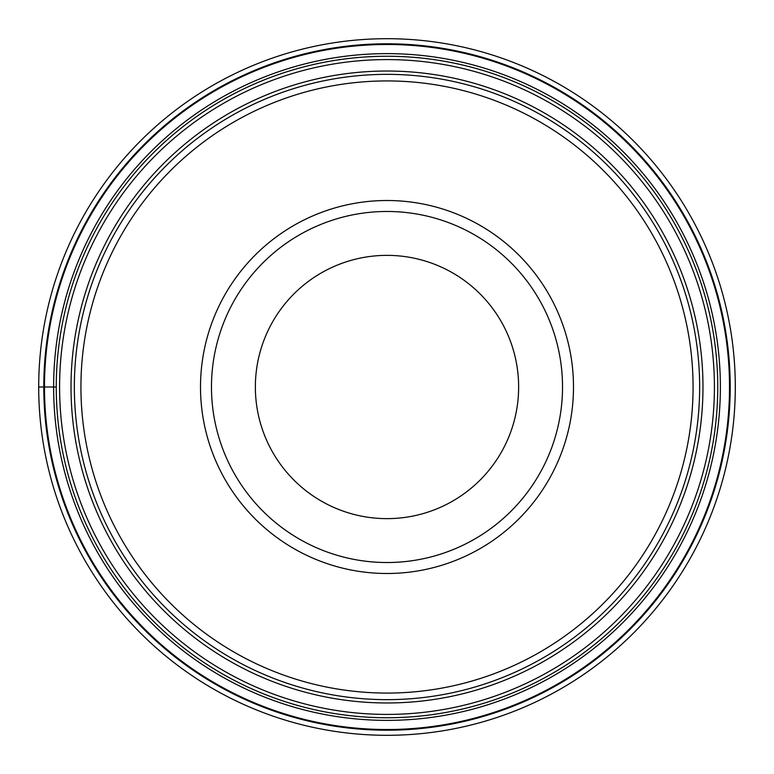 <?xml version="1.0" encoding="UTF-8"?>
<svg xmlns="http://www.w3.org/2000/svg" width="774" height="774" viewBox="0 0 774 774"><rect width="100%" height="100%" fill="white"/><g stroke="black" fill="none" stroke-linecap="round" stroke-linejoin="round"><path stroke-width="1.16" d="M38.7 387A348.3 348.3 0 0 1 387 38.7A348.3 348.3 0 0 1 735.3 387A348.3 348.3 0 0 1 387 735.3A348.3 348.3 0 0 1 38.7 387A348.3 348.3 0 0 1 387 38.7A348.3 348.3 0 0 1 735.3 387A348.3 348.3 0 0 1 387 735.3A348.3 348.3 0 0 1 38.7 387L44.486 387A342.514 342.514 0 0 0 387 729.514A342.514 342.514 0 0 0 729.514 387A342.514 342.514 0 0 0 387 44.486A342.514 342.514 0 0 0 44.486 387L56.25 387A330.75 330.75 0 0 1 387 56.25A330.75 330.75 0 0 1 717.75 387A330.75 330.75 180 0 1 387 717.75A330.75 330.75 180 0 1 56.25 387A330.75 330.75 0 0 1 387 56.25A330.75 330.75 0 0 1 717.75 387A330.75 330.75 180 0 1 387 717.75A330.75 330.75 180 0 1 56.25 387M74.352 387A312.648 312.648 0 0 1 387 74.352A312.648 312.648 0 0 1 699.648 387A312.648 312.648 0 0 1 387 699.648A312.648 312.648 0 0 1 74.352 387M693.069 387A306.069 306.069 0 0 1 387 693.069A306.069 306.069 0 0 1 80.931 387A306.069 306.069 0 0 1 387 80.931A306.069 306.069 0 0 1 693.069 387M573.495 387A186.495 186.495 0 0 1 387 573.495A186.495 186.495 0 0 1 200.505 387A186.495 186.495 0 0 1 387 200.505A186.495 186.495 0 0 1 573.495 387M211.476 387A175.524 175.524 0 0 0 387 562.524A175.524 175.524 0 0 0 562.524 387A175.524 175.524 0 0 0 387 211.476A175.524 175.524 0 0 0 211.476 387A175.524 175.524 0 0 1 387 211.476A175.524 175.524 0 0 1 562.524 387A175.524 175.524 0 0 1 387 562.524A175.524 175.524 0 0 1 211.476 387M255.362 387A131.638 131.638 0 0 1 387 255.362A131.638 131.638 0 0 1 518.638 387A131.638 131.638 0 0 1 387 518.638A131.638 131.638 0 0 1 255.362 387M720.371 387A333.371 333.371 0 0 0 387 53.629A333.371 333.371 0 0 0 53.629 387A333.371 333.371 0 0 0 387 720.371A333.371 333.371 0 0 0 720.371 387M43.789 387A343.211 343.211 0 0 1 387 43.789A343.211 343.211 0 0 1 730.211 387A343.211 343.211 0 0 1 387 730.211A343.211 343.211 0 0 1 43.789 387M59.588 387A327.412 327.412 -0 0 0 387 714.412A327.412 327.412 -0 0 0 714.412 387A327.412 327.412 180 0 0 387 59.588A327.412 327.412 180 0 0 59.588 387M702.976 387A315.976 315.976 0 0 1 387.164 702.976A315.976 315.976 0 0 1 71.024 387A315.976 315.976 0 0 1 386.836 71.024A315.976 315.976 0 0 1 702.976 387"/></g></svg>

